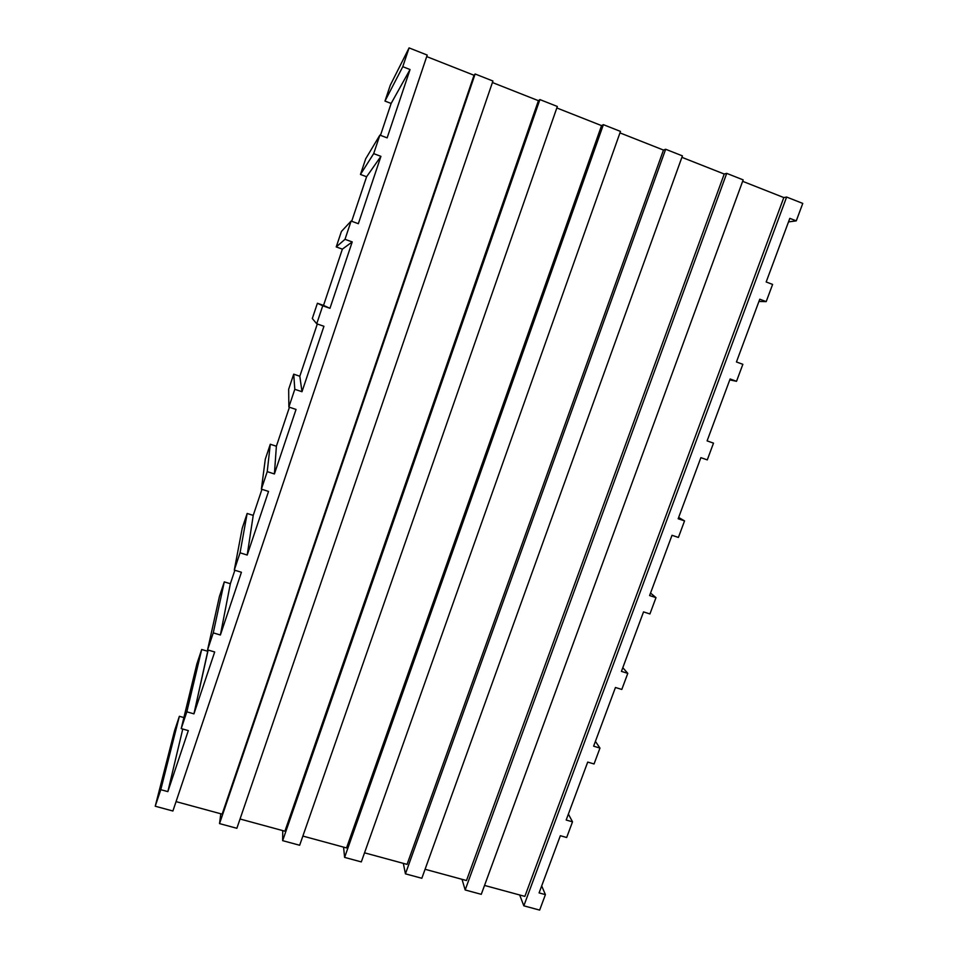 <?xml version="1.0" encoding="UTF-8"?>
<svg xmlns="http://www.w3.org/2000/svg" width="958" height="958" viewBox="0 0 958 958"><rect width="100%" height="100%" fill="white"/><g stroke="black" fill="none" stroke-linecap="round" stroke-linejoin="round"><path stroke-width="1.44" d="M220.795 813.773L219.538 823.605L236.866 828.287L492.927 81.023L475.132 73.994L492.927 81.023L236.866 828.287L219.538 823.605L220.795 813.773M282.742 830.61L282.658 840.657L299.662 845.255L557.34 106.47L539.893 99.584L557.34 106.47L299.662 845.255L282.658 840.657L282.742 830.61M343.575 847.135L344.605 857.398L361.31 861.913L620.485 131.414L603.384 124.66L620.485 131.414L361.31 861.913L344.605 857.398L343.575 847.135M403.33 863.374L405.438 873.84L421.831 878.27L682.419 155.879L665.654 149.256L682.419 155.879L421.831 878.27L405.438 873.84L403.33 863.374M462.019 879.312L465.169 889.97L481.275 894.329L743.168 179.876L726.715 173.374L743.168 179.876L481.275 894.329L465.169 889.97L462.019 879.312M519.679 894.976L523.834 905.825L539.653 910.1L545.413 894.628L539.091 892.904L560.346 835.723L566.681 837.508L572.513 821.832L566.178 820.024L587.709 762.089L594.056 763.969L599.971 748.078L593.625 746.186L615.443 687.485L621.802 689.449L627.789 673.354L621.431 671.378L643.536 611.899L649.919 613.946L655.99 597.636L649.608 595.565L672.013 535.294L678.408 537.438L684.551 520.901L678.168 518.745L700.873 457.661L707.279 459.888L713.506 443.135L707.1 440.884L730.116 378.973L736.534 381.296L742.857 364.315L736.439 361.968L759.766 299.207L766.196 301.626L772.603 284.418L766.172 281.975L789.823 218.352L796.266 220.867L802.768 203.419L786.626 197.049L523.834 905.825L539.653 910.1L545.413 894.628L541.689 885.899L545.413 894.628L539.091 892.904L560.346 835.723L566.681 837.508L572.513 821.832L568.381 814.096L572.513 821.832L566.178 820.024L587.709 762.089L594.056 763.969L599.971 748.078L595.409 741.372L599.971 748.078L593.625 746.186L615.443 687.485L621.802 689.449L627.789 673.354L622.796 667.702L627.789 673.354L621.431 671.378L643.536 611.899L649.919 613.946L655.99 597.636L650.542 593.074L655.99 597.636L649.608 595.565L672.013 535.294L678.408 537.438L684.551 520.901L678.647 517.452L684.551 520.901L678.168 518.745L700.873 457.661L707.279 459.888L713.506 443.135L707.1 440.884L730.116 378.973L736.534 381.296L729.768 379.907L736.534 381.296L742.857 364.315L736.439 361.968L759.766 299.207L766.196 301.626L758.94 301.447L766.196 301.626L772.603 284.418L766.172 281.975L789.823 218.352L796.266 220.867L788.494 221.909L796.266 220.867L802.768 203.419L786.626 197.049L523.834 905.825L519.679 894.976M196.893 663.87L181.218 728.595L186.834 711.818L201.695 649.488L196.893 663.87L201.695 649.488L207.742 651.272L208.149 650.051L193.935 713.854L186.834 711.818L181.218 728.595L188.319 730.607L167.854 791.619L160.776 789.691L155.232 806.229L172.895 811.007L427.22 55.073L409.078 47.9L390.277 85.238L384.984 101.081L402.779 66.689L409.078 47.9L427.22 55.073L172.895 811.007L155.232 806.229L160.776 789.691L179.374 716.297L174.619 730.511L155.232 806.229L174.619 730.511L179.374 716.297L183.888 717.578L179.374 716.297L160.776 789.691L167.854 791.619L188.319 730.607L181.218 728.595L196.893 663.87M219.43 596.439L207.575 649.883L213.263 632.879L224.292 581.877L219.43 596.439L224.292 581.877L230.351 583.733L234.866 570.25L230.351 583.733L220.388 634.998L213.263 632.879L207.575 649.883L214.688 651.979L193.935 713.854L186.834 711.818L201.695 649.488L207.742 651.272L193.935 713.854L214.688 651.979L207.575 649.883L219.43 596.439M242.23 528.193L234.291 570.07L240.063 552.814L247.152 513.464L242.23 528.193L247.152 513.464L253.223 515.392L261.953 489.31L253.223 515.392L247.2 555.041L240.063 552.814L234.291 570.07L241.428 572.261L220.388 634.998L213.263 632.879L224.292 581.877L230.351 583.733L220.388 634.998L241.428 572.261L234.291 570.07L242.23 528.193M265.306 459.145L261.378 489.131L267.234 471.635L270.288 444.237L265.306 459.145L270.288 444.237L276.383 446.236L289.436 407.234L276.383 446.236L274.407 473.959L267.234 471.635L261.378 489.131L268.539 491.43L247.2 555.041L240.063 552.814L247.152 513.464L253.223 515.392L247.2 555.041L268.539 491.43L261.378 489.131L265.306 459.145M288.669 389.259L288.861 407.042L294.801 389.295L293.711 374.171L288.669 389.259L293.711 374.171L299.818 376.243L317.314 323.984L299.818 376.243L301.986 391.726L294.801 389.295L288.861 407.042L296.046 409.437L274.407 473.959L267.234 471.635L270.288 444.237L276.383 446.236L274.407 473.959L296.046 409.437L288.861 407.042L288.669 389.259M312.308 318.523L316.727 323.78L322.75 305.782L317.409 303.255L312.308 318.523L317.409 303.255L323.529 305.398L342.365 249.14L336.234 246.924L345 239.32L351.107 221.058L341.407 231.465L336.234 246.924L341.407 231.465L351.107 221.058L345 239.32L352.221 241.931L329.959 308.308L322.75 305.782L316.727 323.78L323.936 326.283L301.986 391.726L294.801 389.295L293.711 374.171L299.818 376.243L301.986 391.726L323.936 326.283L316.727 323.78L312.308 318.523M360.459 174.452L373.68 153.627L379.883 135.114L365.693 158.8L360.459 174.452L365.693 158.8L379.883 135.114L373.68 153.627L380.925 156.358L358.34 223.705L351.107 221.058L358.34 223.705L380.925 156.358L366.603 176.739L360.459 174.452L373.68 153.627L380.925 156.358L366.603 176.739L360.459 174.452M619.97 132.887L663.475 150.059L665.654 149.256L405.438 873.84L665.654 149.256L663.475 150.059L619.97 132.887M681.892 157.328L724.224 174.033L726.715 173.374L465.169 889.97L726.715 173.374L724.224 174.033L681.892 157.328M742.642 181.313L783.812 197.564L786.626 197.049L783.812 197.564L742.642 181.313M390.277 85.238L409.078 47.9L402.779 66.689L410.048 69.539L387.14 137.868L379.883 135.114L387.14 137.868L410.048 69.539L391.139 103.452L384.984 101.081L390.277 85.238M426.717 56.594L474.03 75.263L475.132 73.994L219.538 823.605L475.132 73.994L474.03 75.263L426.717 56.594M492.412 82.52L538.42 100.686L539.893 99.584L282.658 840.657L539.893 99.584L538.42 100.686L492.412 82.52M556.814 107.955L601.552 125.618L603.384 124.66L344.605 857.398L603.384 124.66L601.552 125.618L556.814 107.955M351.694 221.274L366.603 176.739L351.694 221.274M380.47 135.329L391.139 103.452L384.984 101.081L402.779 66.689L410.048 69.539L391.139 103.452L380.47 135.329M346.545 847.938L601.552 125.618L346.545 847.938L302.872 836.071L346.545 847.938M284.909 831.197L538.42 100.686L284.909 831.197L240.051 819.006L284.909 831.197M222.136 814.144L474.03 75.263L222.136 814.144L176.044 801.618L222.136 814.144M524.864 896.389L783.812 197.564L524.864 896.389L484.532 885.432L524.864 896.389M466.486 880.534L724.224 174.033L466.486 880.534L425.077 869.277L466.486 880.534M407.066 864.379L663.475 150.059L407.066 864.379L364.531 852.824L407.066 864.379M345 239.32L352.221 241.931L342.365 249.14L336.234 246.924L345 239.32M317.409 303.255L329.959 308.308L317.409 303.255M342.365 249.14L323.529 305.398L329.959 308.308L352.221 241.931L342.365 249.14M182.762 729.038L167.854 791.619L182.762 729.038"/></g></svg>
